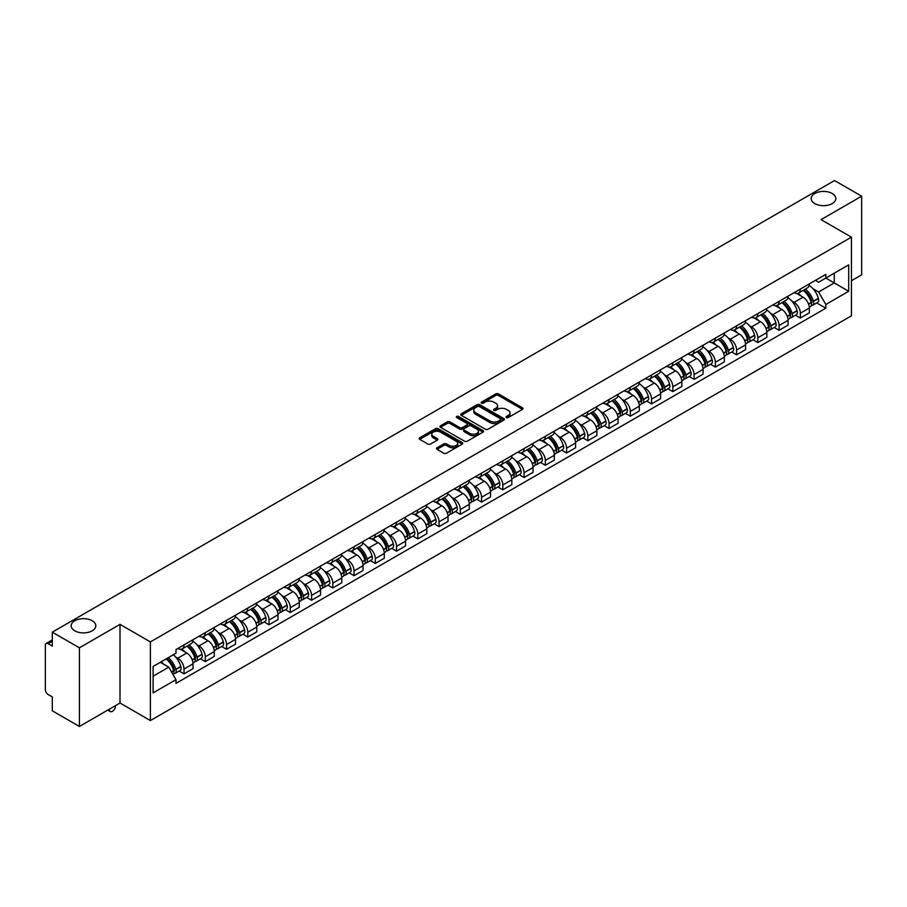 <?xml version="1.0" encoding="UTF-8"?>
<svg xmlns="http://www.w3.org/2000/svg" width="907" height="907" viewBox="0 0 907 907"><rect width="100%" height="100%" fill="white"/><g stroke="black" fill="none" stroke-linecap="round" stroke-linejoin="round"><path stroke-width="1.36" d="M506.401 417.537A1.326 0.76 0 0 0 508.271 417.537L522.477 409.34A1.893 1.088 0 0 0 523.033 408.569A1.893 1.088 0 0 0 522.477 407.787L498.408 393.899A1.893 1.088 0 0 0 495.732 393.899L481.526 402.096A1.326 0.76 0 0 0 483.397 403.184L485.234 402.118A6.054 3.492 0 0 1 493.793 402.118L495.8 403.275A6.054 3.492 0 0 1 497.569 405.746A6.054 3.492 0 0 1 495.8 408.218L493.964 409.272A1.326 0.76 0 0 0 495.834 410.361L497.671 409.295A6.054 3.492 0 0 1 506.231 409.295L508.237 410.452A6.054 3.492 0 0 1 510.006 412.923A6.054 3.492 0 0 1 508.237 415.395L506.401 416.46A1.326 0.76 0 0 0 506.401 417.537L506.401 416.46M92.219 620.751A12.335 7.12 0 0 0 78.773 619.209A12.335 7.12 0 0 0 71.165 625.785A12.335 7.12 0 0 0 74.771 630.818A12.335 7.12 0 0 0 88.217 632.36A12.335 7.12 0 0 0 95.825 625.785A12.335 7.12 0 0 0 92.219 620.751M832.229 193.508A12.335 7.12 0 0 0 818.783 191.967A12.335 7.12 0 0 0 811.175 198.542A12.335 7.12 0 0 0 814.781 203.576A12.335 7.12 0 0 0 828.227 205.129A12.335 7.12 0 0 0 835.835 198.542A12.335 7.12 0 0 0 832.229 193.508M437.027 447.786A1.893 1.088 0 0 0 436.471 448.557A1.893 1.088 0 0 0 437.027 449.328L443.784 453.228A1.893 1.088 0 0 0 446.459 453.228L462.23 444.113A1.893 1.088 0 0 0 462.785 443.342A1.893 1.088 0 0 0 462.23 442.571L438.16 428.671A1.893 1.088 0 0 0 435.496 428.671L419.714 437.786A1.893 1.088 0 0 0 419.159 438.557A1.893 1.088 0 0 0 419.714 439.328L427.866 444.033A1.893 1.088 0 0 0 430.542 444.033L437.299 440.144A1.893 1.088 0 0 0 437.854 439.362A1.893 1.088 0 0 0 437.299 438.591L433.251 436.256A5.057 2.925 0 0 1 431.766 434.192A5.057 2.925 0 0 1 434.895 431.494A5.057 2.925 0 0 1 440.405 432.129L456.255 441.278A5.057 2.925 0 0 1 457.729 443.342A5.057 2.925 0 0 1 454.611 446.04A5.057 2.925 0 0 1 449.101 445.405L446.459 443.886A1.893 1.088 0 0 0 443.784 443.886L437.027 447.786L437.027 449.328M150.381 641.907L120.007 624.367L79.408 647.813L52.3 632.156L834.542 180.538L861.65 196.184L821.05 219.63L851.435 237.169L150.381 641.907L150.381 720.566L851.435 315.817L851.435 237.169M485.37 429.215A1.893 1.088 0 0 0 488.045 429.215L503.827 420.111A1.893 1.088 0 0 0 504.371 419.329A1.893 1.088 0 0 0 503.827 418.558L479.758 404.669A1.893 1.088 0 0 0 477.082 404.669L461.3 413.773A1.893 1.088 0 0 0 460.745 414.544A1.893 1.088 0 0 0 461.3 415.315L485.37 429.215M457.219 417.821A1.326 0.76 0 0 1 458.557 418.014L458.557 416.438L483.034 430.564A1.893 1.088 0 0 1 483.578 431.335A1.893 1.088 0 0 1 483.034 432.106L467.252 441.221A1.893 1.088 0 0 1 464.577 441.221L440.507 427.322L447.253 423.456L447.253 421.88L440.507 425.78A1.893 1.088 0 0 0 439.952 426.551A1.893 1.088 0 0 0 440.507 427.322L440.507 425.78M447.253 423.456A1.893 1.088 0 0 1 449.929 423.456L449.929 421.88A1.893 1.088 0 0 0 447.253 421.88M449.929 421.88L459.69 427.514A1.893 1.088 0 0 0 462.366 427.514L466.844 424.93A1.893 1.088 0 0 0 467.4 424.159A1.893 1.088 0 0 0 466.844 423.388L456.686 417.515A1.326 0.76 0 0 1 458.557 416.438M79.408 647.813L79.408 726.462L52.3 710.816L52.3 696.893L48.071 694.456A3.855 2.222 -120 0 1 45.35 689.728L45.35 645.217A3.855 2.222 -120 0 1 46.144 643.448L52.3 639.9M851.435 280.739L861.65 274.844L861.65 196.184M79.408 726.462L120.007 703.027L150.381 720.566M52.3 632.156L52.3 646.079L48.071 643.641A3.855 2.222 -120 0 0 46.144 643.448M800.348 289.072A8.866 5.113 60 0 1 798.511 293.052L807.502 287.859A8.866 5.113 -120 0 0 809.339 283.891M791.811 301.056L794.078 302.371A8.866 5.113 60 0 1 800.348 313.221L809.339 308.029A8.866 5.113 -120 0 0 803.069 297.179L796.629 293.46M809.339 308.029L809.339 312.836L800.348 318.017L795.473 315.205M798.511 293.052A8.866 5.113 60 0 1 794.147 292.655M800.348 313.221L800.348 318.017M779.09 301.351A8.866 5.113 60 0 1 777.254 305.33L786.244 300.138A8.866 5.113 -120 0 0 788.081 296.158M774.215 327.472L779.09 330.295L788.081 325.103L788.081 320.307A8.866 5.113 -120 0 0 781.823 309.446L775.383 305.727M777.254 305.33A8.866 5.113 60 0 1 772.9 304.922M770.565 313.334L772.832 314.638A8.866 5.113 60 0 1 779.09 325.488L779.09 330.295M757.844 313.618A8.866 5.113 60 0 1 756.007 317.597L764.998 312.405A8.866 5.113 -120 0 0 766.834 308.425M752.969 339.751L757.844 342.563L766.834 337.37L766.834 332.574A8.866 5.113 -120 0 0 760.565 321.713L754.125 318.006M756.007 317.597A8.866 5.113 60 0 1 751.642 317.189M749.307 325.602L751.574 326.905A8.866 5.113 60 0 1 757.844 337.767L757.844 342.563M736.586 325.885A8.866 5.113 60 0 1 734.749 329.865L743.74 324.672A8.866 5.113 -120 0 0 745.577 320.693M731.711 352.018L736.586 354.83L745.577 349.637L745.577 344.841A8.866 5.113 -120 0 0 739.318 333.991L732.879 330.273M734.749 329.865A8.866 5.113 60 0 1 730.396 329.468M728.06 337.869L730.328 339.184A8.866 5.113 60 0 1 736.586 350.034L736.586 354.83M715.34 338.152A8.866 5.113 60 0 1 713.503 342.132L722.494 336.939A8.866 5.113 -120 0 0 724.33 332.96M710.464 364.285L715.34 367.097L724.33 361.904L724.33 357.109A8.866 5.113 -120 0 0 718.061 346.259L711.621 342.54M713.503 342.132A8.866 5.113 60 0 1 709.138 341.735M706.802 350.136L709.07 351.451A8.866 5.113 60 0 1 715.34 362.301L715.34 367.097M694.082 350.431A8.866 5.113 60 0 1 692.245 354.399L701.236 349.218A8.866 5.113 -120 0 0 703.072 345.238M689.207 376.552L694.082 379.375L703.072 374.183L703.072 369.376A8.866 5.113 -120 0 0 696.814 358.526L690.374 354.807M692.245 354.399A8.866 5.113 60 0 1 687.891 354.002M685.556 362.415L687.823 363.718A8.866 5.113 60 0 1 694.082 374.568L694.082 379.375M672.835 362.698A8.866 5.113 60 0 1 670.999 366.677L679.989 361.485A8.866 5.113 -120 0 0 681.826 357.505M667.96 388.82L672.835 391.643L681.826 386.45L681.826 381.654A8.866 5.113 -120 0 0 675.556 370.793L669.117 367.086M670.999 366.677A8.866 5.113 60 0 1 666.634 366.269M664.298 374.682L666.566 375.986A8.866 5.113 60 0 1 672.835 386.847L672.835 391.643M651.577 374.965A8.866 5.113 60 0 1 649.741 378.945L658.731 373.752A8.866 5.113 -120 0 0 660.568 369.773M646.702 401.098L651.577 403.91L660.568 398.717L660.568 393.921A8.866 5.113 -120 0 0 654.31 383.071L647.87 379.353M649.741 378.945A8.866 5.113 60 0 1 645.387 378.548M643.052 386.949L645.319 388.253A8.866 5.113 60 0 1 651.577 399.114L651.577 403.91M630.331 387.232A8.866 5.113 60 0 1 628.494 391.212L637.485 386.019A8.866 5.113 -120 0 0 639.322 382.04M625.456 413.365L630.331 416.177L639.322 410.984L639.322 406.189A8.866 5.113 -120 0 0 633.052 395.339L626.612 391.62M628.494 391.212A8.866 5.113 60 0 1 624.129 390.815M621.794 399.216L624.061 400.531A8.866 5.113 60 0 1 630.331 411.381L630.331 416.177M609.073 399.499A8.866 5.113 60 0 1 607.237 403.479L616.227 398.298A8.866 5.113 -120 0 0 618.064 394.318M604.198 425.632L609.073 428.444L618.064 423.263L618.064 418.456A8.866 5.113 -120 0 0 611.806 407.606L605.366 403.887M607.237 403.479A8.866 5.113 60 0 1 602.883 403.082M600.547 411.483L602.815 412.798A8.866 5.113 60 0 1 609.073 423.648L609.073 428.444M587.827 411.778A8.866 5.113 60 0 1 585.99 415.757L594.981 410.565A8.866 5.113 -120 0 0 596.817 406.585M582.952 437.9L587.827 440.723L596.817 435.53L596.817 430.734A8.866 5.113 -120 0 0 590.548 419.873L584.108 416.166M585.99 415.757A8.866 5.113 60 0 1 581.625 415.349M579.29 423.762L581.557 425.066A8.866 5.113 60 0 1 587.827 435.927L587.827 440.723M566.569 424.045A8.866 5.113 60 0 1 564.732 428.025L573.723 422.832A8.866 5.113 -120 0 0 575.56 418.853M561.694 450.178L566.569 452.99L575.56 447.797L575.56 443.001A8.866 5.113 -120 0 0 569.301 432.151L562.862 428.433M564.732 428.025A8.866 5.113 60 0 1 560.379 427.628M558.043 436.029L560.311 437.333A8.866 5.113 60 0 1 566.569 448.194L566.569 452.99M545.322 436.312A8.866 5.113 60 0 1 543.486 440.292L552.476 435.099A8.866 5.113 -120 0 0 554.313 431.12M540.447 462.445L545.322 465.257L554.313 460.064L554.313 455.269A8.866 5.113 -120 0 0 548.043 444.419L541.604 440.7M543.486 440.292A8.866 5.113 60 0 1 539.121 439.895M536.785 448.296L539.053 449.611A8.866 5.113 60 0 1 545.322 460.461L545.322 465.257M524.065 448.58A8.866 5.113 60 0 1 522.228 452.559L531.219 447.366A8.866 5.113 -120 0 0 533.055 443.398M519.189 474.712L524.065 477.524L533.055 472.343L533.055 467.536A8.866 5.113 -120 0 0 526.797 456.686L520.357 452.967M522.228 452.559A8.866 5.113 60 0 1 517.874 452.162M515.539 460.563L517.806 461.878A8.866 5.113 60 0 1 524.065 472.728L524.065 477.524M502.818 460.858A8.866 5.113 60 0 1 500.981 464.838L509.972 459.645A8.866 5.113 -120 0 0 511.809 455.665M497.943 486.98L502.818 489.803L511.809 484.61L511.809 479.814A8.866 5.113 -120 0 0 505.539 468.953L499.099 465.234M500.981 464.838A8.866 5.113 60 0 1 496.617 464.429M494.281 472.842L496.548 474.146A8.866 5.113 60 0 1 502.818 484.996L502.818 489.803M481.56 473.125A8.866 5.113 60 0 1 479.724 477.105L488.714 471.912A8.866 5.113 -120 0 0 490.551 467.933M476.685 499.258L481.56 502.07L490.551 496.877L490.551 492.082A8.866 5.113 -120 0 0 484.293 481.22L477.853 477.513M479.724 477.105A8.866 5.113 60 0 1 475.37 476.697M473.035 485.109L475.302 486.413A8.866 5.113 60 0 1 481.56 497.274L481.56 502.07M460.314 485.392A8.866 5.113 60 0 1 458.477 489.372L467.468 484.179A8.866 5.113 -120 0 0 469.304 480.2M455.439 511.525L460.314 514.337L469.304 509.144L469.304 504.349A8.866 5.113 -120 0 0 463.035 493.499L456.595 489.78M458.477 489.372A8.866 5.113 60 0 1 454.112 488.975M451.777 497.376L454.044 498.691A8.866 5.113 60 0 1 460.314 509.541L460.314 514.337M439.056 497.66A8.866 5.113 60 0 1 437.219 501.639L446.21 496.446A8.866 5.113 -120 0 0 448.047 492.467M434.181 523.793L439.056 526.604L448.047 521.412L448.047 516.616A8.866 5.113 -120 0 0 441.788 505.766L435.349 502.047M437.219 501.639A8.866 5.113 60 0 1 432.866 501.242M430.53 509.643L432.798 510.958A8.866 5.113 60 0 1 439.056 521.808L439.056 526.604M417.81 509.938A8.866 5.113 60 0 1 415.973 513.906L424.964 508.725A8.866 5.113 -120 0 0 426.8 504.745M412.934 536.06L417.81 538.883L426.8 533.69L426.8 528.894A8.866 5.113 -120 0 0 420.531 518.033L414.091 514.314M415.973 513.906A8.866 5.113 60 0 1 411.608 513.509M409.272 521.922L411.54 523.226A8.866 5.113 60 0 1 417.81 534.076L417.81 538.883M396.552 522.205A8.866 5.113 60 0 1 394.715 526.185L403.706 520.992A8.866 5.113 -120 0 0 405.542 517.013M391.677 548.327L396.552 551.15L405.542 545.957L405.542 541.162A8.866 5.113 -120 0 0 399.284 530.3L392.844 526.593M394.715 526.185A8.866 5.113 60 0 1 390.361 525.777M388.026 534.189L390.293 535.493A8.866 5.113 60 0 1 396.552 546.354L396.552 551.15M375.305 534.472A8.866 5.113 60 0 1 373.469 538.452L382.459 533.259A8.866 5.113 -120 0 0 384.296 529.28M370.43 560.605L375.305 563.417L384.296 558.224L384.296 553.429A8.866 5.113 -120 0 0 378.026 542.579L371.587 538.86M373.469 538.452A8.866 5.113 60 0 1 369.104 538.055M366.768 546.456L369.036 547.76A8.866 5.113 60 0 1 375.305 558.621L375.305 563.417M354.047 546.74A8.866 5.113 60 0 1 352.211 550.719L361.201 545.526A8.866 5.113 -120 0 0 363.038 541.547M349.172 572.873L354.047 575.684L363.038 570.492L363.038 565.696A8.866 5.113 -120 0 0 356.78 554.846L350.34 551.127M352.211 550.719A8.866 5.113 60 0 1 347.857 550.322M345.522 558.723L347.789 560.038A8.866 5.113 60 0 1 354.047 570.888L354.047 575.684M332.801 559.018A8.866 5.113 60 0 1 330.964 562.986L339.955 557.805A8.866 5.113 -120 0 0 341.792 553.826M327.926 585.14L332.801 587.951L341.792 582.77L341.792 577.963A8.866 5.113 -120 0 0 335.522 567.113L329.082 563.394M330.964 562.986A8.866 5.113 60 0 1 326.599 562.589M324.264 570.991L326.531 572.306A8.866 5.113 60 0 1 332.801 583.156L332.801 587.951M311.543 571.285A8.866 5.113 60 0 1 309.706 575.265L318.697 570.072A8.866 5.113 -120 0 0 320.534 566.093M306.668 597.407L311.543 600.23L320.534 595.037L320.534 590.242A8.866 5.113 -120 0 0 314.276 579.38L307.836 575.673M309.706 575.265A8.866 5.113 60 0 1 305.353 574.857M303.017 583.269L305.285 584.573A8.866 5.113 60 0 1 311.543 595.434L311.543 600.23M290.297 583.552A8.866 5.113 60 0 1 288.46 587.532L297.451 582.339A8.866 5.113 -120 0 0 299.287 578.36M285.422 609.685L290.297 612.497L299.287 607.305L299.287 602.509A8.866 5.113 -120 0 0 293.018 591.659L286.578 587.94M288.46 587.532A8.866 5.113 60 0 1 284.095 587.135M281.76 595.536L284.027 596.84A8.866 5.113 60 0 1 290.297 607.701L290.297 612.497M269.039 595.82A8.866 5.113 60 0 1 267.202 599.799L276.193 594.607A8.866 5.113 -120 0 0 278.03 590.627M264.164 621.953L269.039 624.764L278.03 619.572L278.03 614.776A8.866 5.113 -120 0 0 271.771 603.926L265.332 600.207M267.202 599.799A8.866 5.113 60 0 1 262.849 599.402M260.513 607.803L262.781 609.119A8.866 5.113 60 0 1 269.039 619.969L269.039 624.764M247.792 608.087A8.866 5.113 60 0 1 245.956 612.066L254.946 606.874A8.866 5.113 -120 0 0 256.783 602.906M242.917 634.22L247.792 637.031L256.783 631.85L256.783 627.043A8.866 5.113 -120 0 0 250.513 616.193L244.074 612.474M245.956 612.066A8.866 5.113 60 0 1 241.591 611.669M239.255 620.071L241.523 621.386A8.866 5.113 60 0 1 247.792 632.236L247.792 637.031M226.535 620.365A8.866 5.113 60 0 1 224.698 624.345L233.689 619.152A8.866 5.113 -120 0 0 235.525 615.173M221.659 646.487L226.535 649.31L235.525 644.117L235.525 639.322A8.866 5.113 -120 0 0 229.267 628.46L222.827 624.742M224.698 624.345A8.866 5.113 60 0 1 220.344 623.937M218.009 632.349L220.276 633.653A8.866 5.113 60 0 1 226.535 644.503L226.535 649.31M205.288 632.633A8.866 5.113 60 0 1 203.451 636.612L212.442 631.419A8.866 5.113 -120 0 0 214.279 627.44M200.413 658.765L205.288 661.577L214.279 656.385L214.279 651.589A8.866 5.113 -120 0 0 208.009 640.727L201.569 637.02M203.451 636.612A8.866 5.113 60 0 1 199.087 636.215M196.751 644.616L199.018 645.92A8.866 5.113 60 0 1 205.288 656.781L205.288 661.577M184.03 644.9A8.866 5.113 60 0 1 182.194 648.879L191.184 643.687A8.866 5.113 -120 0 0 193.021 639.707M179.155 671.033L184.03 673.844L193.021 668.652L193.021 663.856A8.866 5.113 -120 0 0 186.763 653.006L180.323 649.287M182.194 648.879A8.866 5.113 60 0 1 177.84 648.482M175.505 656.883L177.772 658.199A8.866 5.113 60 0 1 184.03 669.049L184.03 673.844M815.404 280.388L818.602 282.236L848.703 264.855L834.27 273.188L834.27 282.939L818.602 291.986L813.069 288.789M153.113 676.203L168.781 667.155L175.992 679.66L153.113 692.88L153.113 666.452L175.992 653.233L175.992 649.537L825.823 274.368L825.823 278.064L848.703 291.283L825.823 304.491L818.602 291.986M848.703 264.855L848.703 291.283M175.992 679.66L175.992 683.368L825.823 308.187L825.823 304.491M120.007 624.367L120.007 703.027M168.781 667.155L160.335 662.28M816.719 302.938L825.823 308.187M506.922 417.73L508.237 416.971A6.054 3.492 0 0 0 510.006 414.499L510.006 412.923M497.569 405.746L497.569 407.322A6.054 3.492 0 0 1 495.8 409.794L494.485 410.542M522.455 409.352L498.408 395.463A1.893 1.088 0 0 0 495.732 395.463L482.048 403.366M503.793 420.122L479.758 406.234A1.893 1.088 0 0 0 477.082 406.234L461.323 415.338M500.483 419.873A1.326 0.76 0 0 0 500.483 418.796L479.35 406.597A1.326 0.76 0 0 0 477.479 406.597L475.54 407.719A6.054 3.492 0 0 0 473.771 410.191A6.054 3.492 0 0 0 475.54 412.651L489.984 420.995A6.054 3.492 0 0 0 498.544 420.995L500.483 419.873L500.483 421.449A1.326 0.76 0 0 0 500.868 420.905L500.868 419.329M473.771 410.191L473.771 411.755A6.054 3.492 0 0 0 475.54 414.227L475.54 412.651M500.483 421.449L498.544 422.571A6.054 3.492 0 0 1 489.984 422.571L475.54 414.227M449.929 423.456L459.69 429.09A1.893 1.088 0 0 0 462.366 429.09L466.844 426.505A1.893 1.088 0 0 0 467.4 425.734L467.4 424.159M458.557 418.014L483 432.129M469.826 433.365A5.057 2.925 0 0 0 475.336 434A5.057 2.925 0 0 0 478.454 431.301A5.057 2.925 0 0 0 476.98 429.238L471.391 426.007A1.893 1.088 0 0 0 468.715 426.007L464.237 428.603A1.893 1.088 0 0 0 463.692 429.374A1.893 1.088 0 0 0 464.237 430.145L469.826 433.365L469.826 434.941A5.057 2.925 0 0 0 475.336 435.575A5.057 2.925 0 0 0 478.454 432.877L478.454 431.301M463.692 429.374L463.692 430.938A1.893 1.088 0 0 0 464.237 431.721L464.237 430.145M469.826 434.941L464.237 431.721M457.729 443.342L457.729 444.918A5.057 2.925 0 0 1 454.611 447.616A5.057 2.925 0 0 1 449.101 446.981L446.459 445.462A1.893 1.088 0 0 0 443.784 445.462L437.049 449.339M431.766 434.192L431.766 435.768A5.057 2.925 0 0 0 433.251 437.832L433.251 436.256M437.276 440.156L433.251 437.832M462.207 444.135L438.16 430.247A1.893 1.088 0 0 0 435.496 430.247L419.737 439.339L419.714 437.786M803.693 290.059A12.142 7.007 60 0 1 803.749 290.104A12.142 7.007 60 0 1 811.742 300.988L811.81 301.237A2.358 1.361 60 0 1 811.436 303.097A2.358 1.361 60 0 1 811.38 303.119M803.16 290.376A14.637 8.458 60 0 1 811.209 302.45L811.277 302.7A4.864 2.812 60 0 1 810.507 306.521L809.305 307.224M811.346 305.444A4.864 2.812 -120 0 0 812.683 305.262A4.864 2.812 -120 0 0 813.454 301.441L813.386 301.192A14.637 8.458 -120 0 0 805.337 289.118M809.157 285.444A14.637 8.458 60 0 1 818.363 298.324L818.431 298.573A4.864 2.812 60 0 1 817.661 302.394L812.683 305.262M798.16 293.222A14.637 8.458 60 0 1 801.221 296.113M808.341 296.135L810.212 297.213M782.435 302.337A12.142 7.007 60 0 1 782.503 302.371A12.142 7.007 60 0 1 790.485 313.255L790.553 313.516A2.358 1.361 60 0 1 790.19 315.364A2.358 1.361 60 0 1 790.133 315.398M781.902 302.643A14.637 8.458 60 0 1 789.952 314.718L790.031 314.978A4.864 2.812 60 0 1 789.26 318.788L788.047 319.491M790.088 317.722A4.864 2.812 -120 0 0 791.437 317.529A4.864 2.812 -120 0 0 792.208 313.72L792.128 313.459A14.637 8.458 -120 0 0 784.09 301.385M787.9 297.711A14.637 8.458 60 0 1 797.106 310.591L797.174 310.84A4.864 2.812 60 0 1 796.414 314.661L791.437 317.529M776.914 305.5A14.637 8.458 60 0 1 779.975 308.38M787.095 308.403L788.954 309.48M761.188 314.604A12.142 7.007 60 0 1 761.245 314.638A12.142 7.007 60 0 1 769.238 325.534L769.306 325.783A2.358 1.361 60 0 1 768.932 327.631A2.358 1.361 60 0 1 768.875 327.665M760.656 314.91A14.637 8.458 60 0 1 768.705 326.996L768.773 327.246A4.864 2.812 60 0 1 768.002 331.066L766.8 331.758M768.841 329.989A4.864 2.812 -120 0 0 770.179 329.808A4.864 2.812 -120 0 0 770.95 325.987L770.882 325.738A14.637 8.458 -120 0 0 762.832 313.652M766.653 309.979A14.637 8.458 60 0 1 775.859 322.858L775.927 323.119A4.864 2.812 60 0 1 775.156 326.928L770.179 329.808M755.656 317.767A14.637 8.458 60 0 1 758.717 320.647M765.837 320.67L767.707 321.747M739.931 326.871A12.142 7.007 60 0 1 739.999 326.905A12.142 7.007 60 0 1 747.98 337.801L748.048 338.05A2.358 1.361 60 0 1 747.685 339.91A2.358 1.361 60 0 1 747.629 339.932M739.398 327.178A14.637 8.458 60 0 1 747.447 339.263L747.527 339.513A4.864 2.812 60 0 1 746.756 343.334L745.543 344.036M747.583 342.256A4.864 2.812 -120 0 0 748.933 342.075A4.864 2.812 -120 0 0 749.704 338.254L749.624 338.005A14.637 8.458 -120 0 0 741.586 325.919M745.395 322.246A14.637 8.458 60 0 1 754.601 335.137L754.669 335.386A4.864 2.812 60 0 1 753.91 339.207L748.933 342.075M734.409 330.035A14.637 8.458 60 0 1 737.47 332.926M744.59 332.937L746.45 334.014M718.684 339.139A12.142 7.007 60 0 1 718.741 339.184A12.142 7.007 60 0 1 726.734 350.068L726.802 350.317A2.358 1.361 60 0 1 726.428 352.177A2.358 1.361 60 0 1 726.371 352.199M718.151 339.445A14.637 8.458 60 0 1 726.201 351.531L726.269 351.78A4.864 2.812 60 0 1 725.498 355.601L724.296 356.304M726.337 354.524A4.864 2.812 -120 0 0 727.675 354.342A4.864 2.812 -120 0 0 728.446 350.521L728.378 350.272A14.637 8.458 -120 0 0 720.328 338.186M724.149 334.524A14.637 8.458 60 0 1 733.355 347.404L733.423 347.653A4.864 2.812 60 0 1 732.652 351.474L727.675 354.342M713.151 342.302A14.637 8.458 60 0 1 716.213 345.193M723.332 345.216L725.203 346.293M697.426 351.417A12.142 7.007 60 0 1 697.494 351.451A12.142 7.007 60 0 1 705.476 362.335L705.544 362.596A2.358 1.361 60 0 1 705.181 364.444A2.358 1.361 60 0 1 705.124 364.478M696.893 351.723A14.637 8.458 60 0 1 704.943 363.798L705.022 364.047A4.864 2.812 60 0 1 704.251 367.868L703.038 368.571M705.079 366.791A4.864 2.812 -120 0 0 706.428 366.609A4.864 2.812 -120 0 0 707.199 362.789L707.12 362.539A14.637 8.458 -120 0 0 699.082 350.465M702.891 346.791A14.637 8.458 60 0 1 712.097 359.671L712.165 359.92A4.864 2.812 60 0 1 711.405 363.741L706.428 366.609M691.905 354.569A14.637 8.458 60 0 1 694.966 357.46M702.086 357.483L703.945 358.56M676.18 363.684A12.142 7.007 60 0 1 676.237 363.718A12.142 7.007 60 0 1 684.229 374.614L684.297 374.863A2.358 1.361 60 0 1 683.923 376.711A2.358 1.361 60 0 1 683.867 376.745M675.647 363.99A14.637 8.458 60 0 1 683.697 376.076L683.765 376.326A4.864 2.812 60 0 1 682.994 380.146L681.792 380.838M683.833 379.069A4.864 2.812 -120 0 0 685.17 378.888A4.864 2.812 -120 0 0 685.941 375.067L685.873 374.818A14.637 8.458 -120 0 0 677.824 362.732M681.645 359.059A14.637 8.458 60 0 1 690.851 371.938L690.919 372.187A4.864 2.812 60 0 1 690.148 376.008L685.17 378.888M670.647 366.847A14.637 8.458 60 0 1 673.708 369.727M680.828 369.75L682.699 370.827M654.922 375.952A12.142 7.007 60 0 1 654.99 375.986A12.142 7.007 60 0 1 662.972 386.881L663.04 387.13A2.358 1.361 60 0 1 662.677 388.99A2.358 1.361 60 0 1 662.62 389.012M654.389 376.258A14.637 8.458 60 0 1 662.439 388.343L662.518 388.593A4.864 2.812 60 0 1 661.747 392.414L660.534 393.105M662.575 391.336A4.864 2.812 -120 0 0 663.924 391.155A4.864 2.812 -120 0 0 664.695 387.334L664.616 387.085A14.637 8.458 -120 0 0 656.577 374.999M660.387 371.326A14.637 8.458 60 0 1 669.593 384.217L669.661 384.466A4.864 2.812 60 0 1 668.901 388.287L663.924 391.155M649.401 379.115A14.637 8.458 60 0 1 652.462 382.006M659.582 382.017L661.441 383.094M633.676 388.219A12.142 7.007 60 0 1 633.732 388.253A12.142 7.007 60 0 1 641.725 399.148L641.793 399.397A2.358 1.361 60 0 1 641.419 401.257A2.358 1.361 60 0 1 641.362 401.279M633.143 388.525A14.637 8.458 60 0 1 641.192 400.611L641.26 400.86A4.864 2.812 60 0 1 640.489 404.681L639.288 405.384M641.328 403.604A4.864 2.812 -120 0 0 642.666 403.422A4.864 2.812 -120 0 0 643.437 399.602L643.369 399.352A14.637 8.458 -120 0 0 635.319 387.266M639.14 383.604A14.637 8.458 60 0 1 648.346 396.484L648.414 396.733A4.864 2.812 60 0 1 647.643 400.554L642.666 403.422M628.143 391.382A14.637 8.458 60 0 1 631.204 394.273M638.324 394.296L640.195 395.373M612.418 400.497A12.142 7.007 60 0 1 612.486 400.531A12.142 7.007 60 0 1 620.467 411.415L620.535 411.676A2.358 1.361 60 0 1 620.173 413.524A2.358 1.361 60 0 1 620.116 413.547M611.885 400.803A14.637 8.458 60 0 1 619.934 412.878L620.014 413.127A4.864 2.812 60 0 1 619.243 416.948L618.03 417.651M620.071 415.871A4.864 2.812 -120 0 0 621.42 415.689A4.864 2.812 -120 0 0 622.191 411.869L622.111 411.619A14.637 8.458 -120 0 0 614.073 399.545M617.882 395.871A14.637 8.458 60 0 1 627.088 408.751L627.156 409A4.864 2.812 60 0 1 626.397 412.821L621.42 415.689M606.896 403.649A14.637 8.458 60 0 1 609.957 406.54M617.077 406.563L618.937 407.64M591.171 412.764A12.142 7.007 60 0 1 591.228 412.798A12.142 7.007 60 0 1 599.221 423.694L599.289 423.943A2.358 1.361 60 0 1 598.915 425.791A2.358 1.361 60 0 1 598.858 425.825M590.638 413.07A14.637 8.458 60 0 1 598.688 425.145L598.756 425.406A4.864 2.812 60 0 1 597.985 429.226L596.783 429.918M598.824 428.149A4.864 2.812 -120 0 0 600.173 427.968A4.864 2.812 -120 0 0 600.933 424.147L600.865 423.886A14.637 8.458 -120 0 0 592.815 411.812M596.636 408.139A14.637 8.458 60 0 1 605.842 421.018L605.91 421.267A4.864 2.812 60 0 1 605.139 425.088L600.173 427.968M585.639 415.928A14.637 8.458 60 0 1 588.7 418.807M595.82 418.83L597.69 419.907M569.913 425.032A12.142 7.007 60 0 1 569.981 425.066A12.142 7.007 60 0 1 577.963 435.961L578.031 436.21A2.358 1.361 60 0 1 577.668 438.058A2.358 1.361 60 0 1 577.612 438.092M569.381 425.338A14.637 8.458 60 0 1 577.43 437.423L577.51 437.673A4.864 2.812 60 0 1 576.739 441.494L575.526 442.185M577.566 440.417A4.864 2.812 -120 0 0 578.915 440.235A4.864 2.812 -120 0 0 579.686 436.414L579.607 436.165A14.637 8.458 -120 0 0 571.569 424.079M575.378 420.406A14.637 8.458 60 0 1 584.584 433.285L584.652 433.546A4.864 2.812 60 0 1 583.893 437.367L578.915 440.235M564.392 428.195A14.637 8.458 60 0 1 567.453 431.074M574.573 431.097L576.433 432.174M548.667 437.299A12.142 7.007 60 0 1 548.724 437.333A12.142 7.007 60 0 1 556.717 448.228L556.785 448.477A2.358 1.361 60 0 1 556.41 450.337A2.358 1.361 60 0 1 556.354 450.36M548.134 437.605A14.637 8.458 60 0 1 556.184 449.691L556.252 449.94A4.864 2.812 60 0 1 555.481 453.761L554.279 454.464M556.32 452.684A4.864 2.812 -120 0 0 557.669 452.502A4.864 2.812 -120 0 0 558.429 448.682L558.361 448.432A14.637 8.458 -120 0 0 550.311 436.346M554.132 432.684A14.637 8.458 60 0 1 563.338 445.564L563.406 445.813A4.864 2.812 60 0 1 562.635 449.634L557.669 452.502M543.134 440.462A14.637 8.458 60 0 1 546.195 443.353M553.315 443.364L555.186 444.453M527.409 449.577A12.142 7.007 60 0 1 527.477 449.611A12.142 7.007 60 0 1 535.459 460.495L535.527 460.745A2.358 1.361 60 0 1 535.164 462.604A2.358 1.361 60 0 1 535.107 462.627M526.876 449.883A14.637 8.458 60 0 1 534.926 461.958L535.005 462.207A4.864 2.812 60 0 1 534.234 466.028L533.021 466.731M535.062 464.951A4.864 2.812 -120 0 0 536.411 464.769A4.864 2.812 -120 0 0 537.182 460.949L537.103 460.699A14.637 8.458 -120 0 0 529.064 448.625M532.874 444.952A14.637 8.458 60 0 1 542.08 457.831L542.148 458.08A4.864 2.812 60 0 1 541.388 461.901L536.411 464.769M521.888 452.729A14.637 8.458 60 0 1 524.949 455.62M532.069 455.643L533.928 456.72M506.163 461.844A12.142 7.007 60 0 1 506.219 461.878A12.142 7.007 60 0 1 514.212 472.774L514.28 473.023A2.358 1.361 60 0 1 513.906 474.871A2.358 1.361 60 0 1 513.85 474.905M505.63 462.151A14.637 8.458 60 0 1 513.679 474.225L513.747 474.486A4.864 2.812 60 0 1 512.977 478.295L511.775 478.998M513.816 477.229A4.864 2.812 -120 0 0 515.165 477.037A4.864 2.812 -120 0 0 515.924 473.227L515.856 472.966A14.637 8.458 -120 0 0 507.807 460.892M511.627 457.219A14.637 8.458 60 0 1 520.833 470.098L520.901 470.348A4.864 2.812 60 0 1 520.13 474.168L515.165 477.037M500.63 465.008A14.637 8.458 60 0 1 503.691 467.887M510.811 467.91L512.682 468.987M484.905 474.112A12.142 7.007 60 0 1 484.973 474.146A12.142 7.007 60 0 1 492.955 485.041L493.023 485.29A2.358 1.361 60 0 1 492.66 487.138A2.358 1.361 60 0 1 492.603 487.172M484.372 474.418A14.637 8.458 60 0 1 492.422 486.503L492.501 486.753A4.864 2.812 60 0 1 491.73 490.574L490.517 491.265M492.558 489.497A4.864 2.812 -120 0 0 493.907 489.315A4.864 2.812 -120 0 0 494.678 485.494L494.598 485.245A14.637 8.458 -120 0 0 486.56 473.159M490.37 469.486A14.637 8.458 60 0 1 499.576 482.365L499.644 482.626A4.864 2.812 60 0 1 498.884 486.435L493.907 489.315M479.384 477.275A14.637 8.458 60 0 1 482.445 480.154M489.565 480.177L491.424 481.254M463.658 486.379A12.142 7.007 60 0 1 463.715 486.413A12.142 7.007 60 0 1 471.708 497.308L471.776 497.558A2.358 1.361 60 0 1 471.402 499.417A2.358 1.361 60 0 1 471.345 499.44M463.126 486.685A14.637 8.458 60 0 1 471.175 498.771L471.243 499.02A4.864 2.812 60 0 1 470.472 502.841L469.27 503.544M471.311 501.764A4.864 2.812 -120 0 0 472.66 501.582A4.864 2.812 -120 0 0 473.42 497.762L473.352 497.512A14.637 8.458 -120 0 0 465.302 485.426M469.123 481.753A14.637 8.458 60 0 1 478.329 494.644L478.397 494.893A4.864 2.812 60 0 1 477.626 498.714L472.66 501.582M458.126 489.542A14.637 8.458 60 0 1 461.187 492.433M468.307 492.444L470.177 493.521M442.401 498.646A12.142 7.007 60 0 1 442.469 498.691A12.142 7.007 60 0 1 450.45 509.575L450.518 509.825A2.358 1.361 60 0 1 450.155 511.684A2.358 1.361 60 0 1 450.099 511.707M441.868 498.952A14.637 8.458 60 0 1 449.917 511.038L449.997 511.287A4.864 2.812 60 0 1 449.226 515.108L448.013 515.811M450.053 514.031A4.864 2.812 -120 0 0 451.403 513.85A4.864 2.812 -120 0 0 452.174 510.029L452.094 509.779A14.637 8.458 -120 0 0 444.056 497.694M447.865 494.032A14.637 8.458 60 0 1 457.071 506.911L457.139 507.16A4.864 2.812 60 0 1 456.38 510.981L451.403 513.85M436.879 501.809A14.637 8.458 60 0 1 439.94 504.7M447.06 504.723L448.92 505.8M421.154 510.924A12.142 7.007 60 0 1 421.211 510.958A12.142 7.007 60 0 1 429.204 521.842L429.272 522.103A2.358 1.361 60 0 1 428.898 523.951A2.358 1.361 60 0 1 428.841 523.985M420.621 511.231A14.637 8.458 60 0 1 428.671 523.305L428.739 523.554A4.864 2.812 60 0 1 427.968 527.375L426.766 528.078M428.807 526.309A4.864 2.812 -120 0 0 430.156 526.117A4.864 2.812 -120 0 0 430.916 522.296L430.848 522.047A14.637 8.458 -120 0 0 422.798 509.972M426.619 506.299A14.637 8.458 60 0 1 435.825 519.178L435.893 519.428A4.864 2.812 60 0 1 435.122 523.248L430.156 526.117M415.621 514.076A14.637 8.458 60 0 1 418.683 516.967M425.802 516.99L427.673 518.067M399.896 523.192A12.142 7.007 60 0 1 399.964 523.226A12.142 7.007 60 0 1 407.946 534.121L408.014 534.37A2.358 1.361 60 0 1 407.651 536.218A2.358 1.361 60 0 1 407.594 536.252M399.363 523.498A14.637 8.458 60 0 1 407.413 535.583L407.492 535.833A4.864 2.812 60 0 1 406.721 539.654L405.508 540.345M407.549 538.577A4.864 2.812 -120 0 0 408.898 538.395A4.864 2.812 -120 0 0 409.669 534.574L409.59 534.325A14.637 8.458 -120 0 0 401.552 522.239M405.361 518.566A14.637 8.458 60 0 1 414.567 531.445L414.635 531.706A4.864 2.812 60 0 1 413.875 535.515L408.898 538.395M394.375 526.355A14.637 8.458 60 0 1 397.436 529.235M404.556 529.257L406.415 530.334M378.65 535.459A12.142 7.007 60 0 1 378.707 535.493A12.142 7.007 60 0 1 386.699 546.388L386.767 546.638A2.358 1.361 60 0 1 386.393 548.497A2.358 1.361 60 0 1 386.337 548.52M378.117 535.765A14.637 8.458 60 0 1 386.167 547.851L386.235 548.1A4.864 2.812 60 0 1 385.464 551.921L384.262 552.612M386.303 550.844A4.864 2.812 -120 0 0 387.652 550.662A4.864 2.812 -120 0 0 388.411 546.842L388.343 546.592A14.637 8.458 -120 0 0 380.294 534.506M384.115 530.833A14.637 8.458 60 0 1 393.321 543.724L393.389 543.973A4.864 2.812 60 0 1 392.618 547.794L387.652 550.662M373.117 538.622A14.637 8.458 60 0 1 376.178 541.513M383.298 541.524L385.169 542.601M357.392 547.726A12.142 7.007 60 0 1 357.46 547.76A12.142 7.007 60 0 1 365.442 558.655L365.51 558.905A2.358 1.361 60 0 1 365.147 560.764A2.358 1.361 60 0 1 365.09 560.787M356.859 548.032A14.637 8.458 60 0 1 364.909 560.118L364.988 560.367A4.864 2.812 60 0 1 364.217 564.188L363.004 564.891M365.045 563.111A4.864 2.812 -120 0 0 366.394 562.93A4.864 2.812 -120 0 0 367.165 559.109L367.086 558.859A14.637 8.458 -120 0 0 359.047 546.774M362.857 543.112A14.637 8.458 60 0 1 372.063 555.991L372.131 556.24A4.864 2.812 60 0 1 371.371 560.061L366.394 562.93M351.871 550.889A14.637 8.458 60 0 1 354.932 553.78M362.052 553.803L363.911 554.88M336.146 560.004A12.142 7.007 60 0 1 336.202 560.038A12.142 7.007 60 0 1 344.195 570.922L344.263 571.183A2.358 1.361 60 0 1 343.889 573.031A2.358 1.361 60 0 1 343.832 573.054M335.613 560.311A14.637 8.458 60 0 1 343.662 572.385L343.73 572.634A4.864 2.812 60 0 1 342.959 576.455L341.758 577.158M343.798 575.378A4.864 2.812 -120 0 0 345.148 575.197A4.864 2.812 -120 0 0 345.907 571.376L345.839 571.127A14.637 8.458 -120 0 0 337.789 559.052M341.61 555.379A14.637 8.458 60 0 1 350.816 568.258L350.884 568.508A4.864 2.812 60 0 1 350.113 572.328L345.148 575.197M330.613 563.156A14.637 8.458 60 0 1 333.674 566.047M340.794 566.07L342.665 567.147M314.888 572.272A12.142 7.007 60 0 1 314.956 572.306A12.142 7.007 60 0 1 322.937 583.201L323.005 583.45A2.358 1.361 60 0 1 322.643 585.298A2.358 1.361 60 0 1 322.586 585.332M314.355 572.578A14.637 8.458 60 0 1 322.404 584.652L322.484 584.913A4.864 2.812 60 0 1 321.713 588.734L320.5 589.425M322.541 587.657A4.864 2.812 -120 0 0 323.89 587.475A4.864 2.812 -120 0 0 324.661 583.654L324.581 583.394A14.637 8.458 -120 0 0 316.543 571.319M320.352 567.646A14.637 8.458 60 0 1 329.558 580.525L329.626 580.775A4.864 2.812 60 0 1 328.867 584.596L323.89 587.475M309.366 575.435A14.637 8.458 60 0 1 312.427 578.315M319.547 578.337L321.407 579.414M293.641 584.539A12.142 7.007 60 0 1 293.698 584.573A12.142 7.007 60 0 1 301.691 595.468L301.759 595.718A2.358 1.361 60 0 1 301.385 597.566A2.358 1.361 60 0 1 301.328 597.6M293.108 584.845A14.637 8.458 60 0 1 301.158 596.931L301.226 597.18A4.864 2.812 60 0 1 300.455 601.001L299.253 601.692M301.294 599.924A4.864 2.812 -120 0 0 302.643 599.742A4.864 2.812 -120 0 0 303.403 595.922L303.335 595.672A14.637 8.458 -120 0 0 295.285 583.586M299.106 579.913A14.637 8.458 60 0 1 308.312 592.793L308.38 593.053A4.864 2.812 60 0 1 307.609 596.874L302.643 599.742M288.109 587.702A14.637 8.458 60 0 1 291.17 590.582M298.29 590.604L300.16 591.681M272.383 596.806A12.142 7.007 60 0 1 272.451 596.84A12.142 7.007 60 0 1 280.433 607.735L280.501 607.985A2.358 1.361 60 0 1 280.138 609.844A2.358 1.361 60 0 1 280.082 609.867M271.851 597.112A14.637 8.458 60 0 1 279.9 609.198L279.98 609.447A4.864 2.812 60 0 1 279.209 613.268L277.995 613.971M280.036 612.191A4.864 2.812 -120 0 0 281.385 612.01A4.864 2.812 -120 0 0 282.156 608.189L282.077 607.939A14.637 8.458 -120 0 0 274.039 595.854M277.848 592.192A14.637 8.458 60 0 1 287.054 605.071L287.122 605.32A4.864 2.812 60 0 1 286.363 609.141L281.385 612.01M266.862 599.969A14.637 8.458 60 0 1 269.923 602.86M277.043 602.872L278.903 603.96M251.137 609.085A12.142 7.007 60 0 1 251.194 609.119A12.142 7.007 60 0 1 259.187 620.003L259.255 620.252A2.358 1.361 60 0 1 258.88 622.111A2.358 1.361 60 0 1 258.824 622.134M250.604 609.391A14.637 8.458 60 0 1 258.654 621.465L258.722 621.714A4.864 2.812 60 0 1 257.951 625.535L256.749 626.238M258.79 624.458A4.864 2.812 -120 0 0 260.139 624.277A4.864 2.812 -120 0 0 260.899 620.456L260.831 620.207A14.637 8.458 -120 0 0 252.781 608.132M256.602 604.459A14.637 8.458 60 0 1 265.808 617.338L265.876 617.588A4.864 2.812 60 0 1 265.105 621.408L260.139 624.277M245.604 612.236A14.637 8.458 60 0 1 248.665 615.127M255.785 615.15L257.656 616.227M229.879 621.352A12.142 7.007 60 0 1 229.947 621.386A12.142 7.007 60 0 1 237.929 632.281L237.997 632.53A2.358 1.361 60 0 1 237.634 634.378A2.358 1.361 60 0 1 237.577 634.412M229.346 621.658A14.637 8.458 60 0 1 237.396 633.732L237.475 633.993A4.864 2.812 60 0 1 236.704 637.802L235.491 638.505M237.532 636.737A4.864 2.812 -120 0 0 238.881 636.544A4.864 2.812 -120 0 0 239.652 632.735L239.573 632.474A14.637 8.458 -120 0 0 231.534 620.399M235.344 616.726A14.637 8.458 60 0 1 244.55 629.605L244.618 629.855A4.864 2.812 60 0 1 243.858 633.676L238.881 636.544M224.358 624.515A14.637 8.458 60 0 1 227.419 627.395M234.539 627.417L236.398 628.494M208.633 633.619A12.142 7.007 60 0 1 208.689 633.653A12.142 7.007 60 0 1 216.682 644.548L216.75 644.798A2.358 1.361 60 0 1 216.376 646.646A2.358 1.361 60 0 1 216.32 646.68M208.1 633.925A14.637 8.458 60 0 1 216.149 646.011L216.217 646.26A4.864 2.812 60 0 1 215.447 650.081L214.245 650.773M216.285 649.004A4.864 2.812 -120 0 0 217.635 648.822A4.864 2.812 -120 0 0 218.394 645.002L218.326 644.752A14.637 8.458 -120 0 0 210.277 632.667M214.097 628.993A14.637 8.458 60 0 1 223.303 641.873L223.371 642.133A4.864 2.812 60 0 1 222.6 645.954L217.635 648.822M203.1 636.782A14.637 8.458 60 0 1 206.161 639.662M213.281 639.684L215.152 640.761M187.375 645.886A12.142 7.007 60 0 1 187.443 645.92A12.142 7.007 60 0 1 195.424 656.815L195.493 657.065A2.358 1.361 60 0 1 195.13 658.924A2.358 1.361 60 0 1 195.073 658.947M186.842 646.192A14.637 8.458 60 0 1 194.892 658.278L194.971 658.527A4.864 2.812 60 0 1 194.2 662.348L192.987 663.051M195.028 661.271A4.864 2.812 -120 0 0 196.377 661.09A4.864 2.812 -120 0 0 197.148 657.269L197.068 657.019A14.637 8.458 -120 0 0 189.03 644.934M192.84 641.26A14.637 8.458 60 0 1 202.046 654.151L202.114 654.401A4.864 2.812 60 0 1 201.354 658.221L196.377 661.09M181.854 649.049A14.637 8.458 60 0 1 184.915 651.94M192.035 651.952L193.894 653.029M166.775 658.561A12.142 7.007 60 0 1 174.178 669.083L174.246 669.332A2.358 1.361 60 0 1 173.872 671.191A2.358 1.361 60 0 1 173.815 671.214M109.384 709.161L109.384 709.557A4.331 2.506 120 0 0 110.28 711.542A4.331 2.506 120 0 0 113.613 710.374A4.331 2.506 120 0 0 115.506 706.02L115.506 705.623M110.28 711.542L108.511 710.521A4.331 2.506 -60 0 1 107.967 709.977M166.162 658.913A14.637 8.458 60 0 1 173.645 670.545L173.713 670.795A4.864 2.812 60 0 1 173.044 674.559M173.781 673.538A4.864 2.812 -120 0 0 175.13 673.357A4.864 2.812 -120 0 0 175.89 669.536L175.822 669.287A14.637 8.458 -120 0 0 168.339 657.654M173.316 654.786A14.637 8.458 60 0 1 180.799 666.418L180.867 666.668A4.864 2.812 60 0 1 180.096 670.488L175.13 673.357M161.197 661.781A14.637 8.458 60 0 1 163.657 664.207M170.777 664.23L172.647 665.307M205.288 656.781L214.279 651.589M226.535 644.503L235.525 639.322M247.792 632.236L256.783 627.043M269.039 619.969L278.03 614.776M290.297 607.701L299.287 602.509M311.543 595.434L320.534 590.242M332.801 583.156L341.792 577.963M354.047 570.888L363.038 565.696M375.305 558.621L384.296 553.429M396.552 546.354L405.542 541.162M417.81 534.076L426.8 528.894M439.056 521.808L448.047 516.616M460.314 509.541L469.304 504.349M481.56 497.274L490.551 492.082M502.818 484.996L511.809 479.814M524.065 472.728L533.055 467.536M545.322 460.461L554.313 455.269M566.569 448.194L575.56 443.001M587.827 435.927L596.817 430.734M609.073 423.648L618.064 418.456M630.331 411.381L639.322 406.189M651.577 399.114L660.568 393.921M672.835 386.847L681.826 381.654M694.082 374.568L703.072 369.376M715.34 362.301L724.33 357.109M736.586 350.034L745.577 344.841M757.844 337.767L766.834 332.574M779.09 325.488L788.081 320.307M184.03 669.049L193.021 663.856M177.772 658.199L186.763 653.006M199.018 645.92L208.009 640.727M220.276 633.653L229.267 628.46M241.523 621.386L250.513 616.193M262.781 609.119L271.771 603.926M284.027 596.84L293.018 591.659M305.285 584.573L314.276 579.38M326.531 572.306L335.522 567.113M347.789 560.038L356.78 554.846M369.036 547.76L378.026 542.579M390.293 535.493L399.284 530.3M411.54 523.226L420.531 518.033M432.798 510.958L441.788 505.766M454.044 498.691L463.035 493.499M475.302 486.413L484.293 481.22M496.548 474.146L505.539 468.953M517.806 461.878L526.797 456.686M539.053 449.611L548.043 444.419M560.311 437.333L569.301 432.151M581.557 425.066L590.548 419.873M602.815 412.798L611.806 407.606M624.061 400.531L633.052 395.339M645.319 388.253L654.31 383.071M666.566 375.986L675.556 370.793M687.823 363.718L696.814 358.526M709.07 351.451L718.061 346.259M730.328 339.184L739.318 333.991M751.574 326.905L760.565 321.713M772.832 314.638L781.823 309.446M794.078 302.371L803.069 297.179M52.3 641.204L48.071 643.641M508.237 416.971L508.237 415.395M493.964 410.361L493.964 409.272M495.8 409.794L495.8 408.218M481.526 403.184L481.526 402.096M495.732 395.463L495.732 393.899M498.408 395.463L498.408 393.899M522.477 409.34L522.477 407.787M461.3 415.315L461.3 413.773M477.082 406.234L477.082 404.669M479.758 406.234L479.758 404.669M503.827 420.111L503.827 418.558M489.984 422.571L489.984 420.995M498.544 422.571L498.544 420.995M459.69 429.09L459.69 427.514M462.366 429.09L462.366 427.514M466.844 426.505L466.844 424.93M483.034 432.106L483.034 430.564M443.784 445.462L443.784 443.886M446.459 445.462L446.459 443.886M449.101 446.981L449.101 445.405M437.299 440.144L437.299 438.591M435.496 430.247L435.496 428.671M438.16 430.247L438.16 428.671M462.23 444.113L462.23 442.571M808.613 304.242L811.277 302.7M813.454 301.441L818.431 298.573M813.386 301.192L818.363 298.324M808.522 304.004L811.924 302.02M787.367 316.509L790.031 314.978M792.208 313.72L797.174 310.84M792.128 313.459L797.106 310.591M787.276 316.271L790.677 314.287M766.109 328.776L768.773 327.246M770.95 325.987L775.927 323.119M770.882 325.738L775.859 322.858M766.018 328.538L769.419 326.554M744.862 341.055L747.527 339.513M749.704 338.254L754.669 335.386M749.624 338.005L754.601 335.137M747.447 339.241L748.173 338.821M744.772 340.805L747.447 339.263M723.605 353.322L726.269 351.78M728.446 350.521L733.423 347.653M728.378 350.272L733.355 347.404M726.19 351.508L726.915 351.1M723.514 353.084L726.201 351.531M702.358 365.589L705.022 364.047M707.199 362.789L712.165 359.92M707.12 362.539L712.097 359.671M704.943 363.786L705.669 363.367M702.267 365.351L704.943 363.798M681.1 377.856L683.765 376.326M685.941 375.067L690.919 372.187M685.873 374.818L690.851 371.938M681.01 377.618L684.411 375.634M659.854 390.135L662.518 388.593M664.695 387.334L669.661 384.466M664.616 387.085L669.593 384.217M662.439 388.321L663.164 387.901M659.763 389.885L662.439 388.343M638.596 402.402L641.26 400.86M643.437 399.602L648.414 396.733M643.369 399.352L648.346 396.484M638.505 402.164L641.907 400.168M617.35 414.669L620.014 413.127M622.191 411.869L627.156 409M622.111 411.619L627.088 408.751M617.259 414.431L620.66 412.447M596.092 426.936L598.756 425.406M600.933 424.147L605.91 421.267M600.865 423.886L605.842 421.018M596.001 426.698L599.402 424.714M574.845 439.215L577.51 437.673M579.686 436.414L584.652 433.546M579.607 436.165L584.584 433.285M574.755 438.965L578.156 436.981M553.587 451.482L556.252 449.94M558.429 448.682L563.406 445.813M558.361 448.432L563.338 445.564M556.172 449.668L556.898 449.248M553.497 451.233L556.184 449.691M532.341 463.749L535.005 462.207M537.182 460.949L542.148 458.08M537.103 460.699L542.08 457.831M532.25 463.511L535.652 461.527M511.083 476.016L513.747 474.486M515.924 473.227L520.901 470.348M515.856 472.966L520.833 470.098M513.668 474.214L514.394 473.794M510.992 475.778L513.679 474.225M489.837 488.283L492.501 486.753M494.678 485.494L499.644 482.626M494.598 485.245L499.576 482.365M489.746 488.045L493.147 486.061M468.579 500.562L471.243 499.02M473.42 497.762L478.397 494.893M473.352 497.512L478.329 494.644M471.164 498.748L471.889 498.328M468.488 500.313L471.175 498.771M447.332 512.829L449.997 511.287M452.174 510.029L457.139 507.16M452.094 509.779L457.071 506.911M447.242 512.591L450.643 510.607M426.075 525.096L428.739 523.554M430.916 522.296L435.893 519.428M430.848 522.047L435.825 519.178M425.984 524.858L429.385 522.874M404.828 537.363L407.492 535.833M409.669 534.574L414.635 531.706M409.59 534.325L414.567 531.445M404.737 537.125L408.139 535.141M383.57 549.642L386.235 548.1M388.411 546.842L393.389 543.973M388.343 546.592L393.321 543.724M383.48 549.393L386.881 547.409M362.324 561.909L364.988 560.367M367.165 559.109L372.131 556.24M367.086 558.859L372.063 555.991M364.909 560.095L365.634 559.676M362.233 561.671L364.909 560.118M341.066 574.176L343.73 572.634M345.907 571.376L350.884 568.508M345.839 571.127L350.816 568.258M340.975 573.938L344.377 571.954M319.82 586.444L322.484 584.913M324.661 583.654L329.626 580.775M324.581 583.394L329.558 580.525M322.404 584.641L323.13 584.221M319.729 586.205L322.404 584.652M298.562 598.722L301.226 597.18M303.403 595.922L308.38 593.053M303.335 595.672L308.312 592.793M301.147 596.908L301.872 596.489M298.471 598.473L301.158 596.931M277.315 610.989L279.98 609.447M282.156 608.189L287.122 605.32M282.077 607.939L287.054 605.071M279.9 609.175L280.626 608.756M277.225 610.74L279.9 609.198M256.057 623.256L258.722 621.714M260.899 620.456L265.876 617.588M260.831 620.207L265.808 617.338M255.967 623.018L259.368 621.034M234.811 635.524L237.475 633.993M239.652 632.735L244.618 629.855M239.573 632.474L244.55 629.605M234.72 635.285L238.122 633.301M213.553 647.791L216.217 646.26M218.394 645.002L223.371 642.133M218.326 644.752L223.303 641.873M213.462 647.553L216.864 645.569M192.307 660.069L194.971 658.527M197.148 657.269L202.114 654.401M197.068 657.019L202.046 654.151M192.216 659.82L195.617 657.836M171.582 672.03L173.713 670.795M175.89 669.536L180.867 666.668M175.822 669.287L180.799 666.418M173.634 670.522L174.359 670.114M171.457 671.804L173.645 670.545"/></g></svg>
